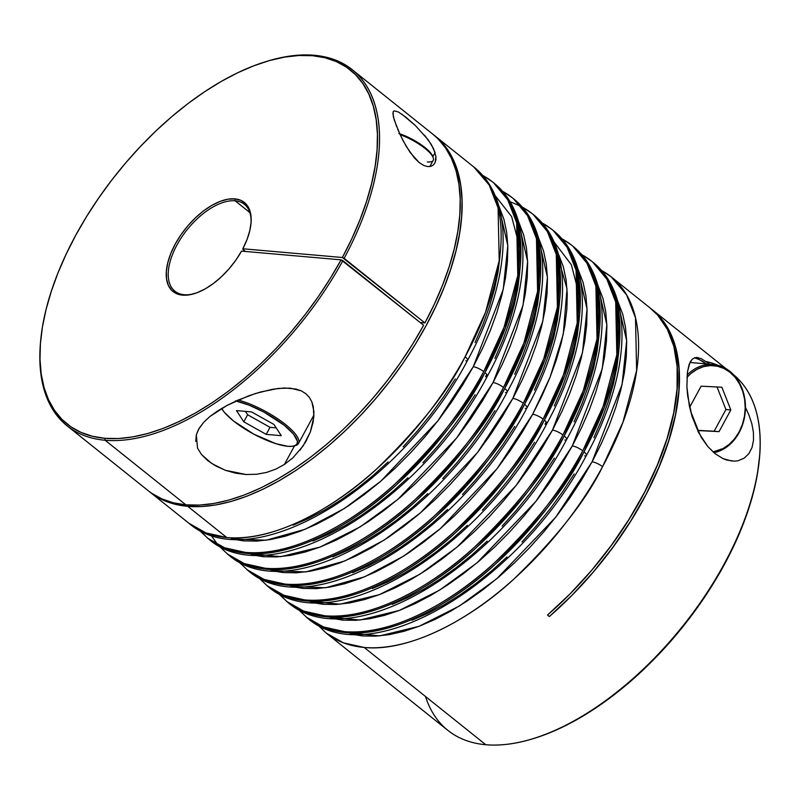<?xml version="1.0" encoding="UTF-8"?>
<svg xmlns="http://www.w3.org/2000/svg" width="800" height="800" viewBox="0 0 800 800"><rect width="100%" height="100%" fill="white"/><g stroke="black" fill="none" stroke-linecap="round" stroke-linejoin="round"><path stroke-width="1.2" d="M221.62 408.41L224.27 412.21L233.42 420.91L253.81 434.16L275.9 443.69L287.85 446.31A43.39 12.11 28.5 0 1 250.12 432.11A43.39 12.11 28.5 0 1 221.64 408.44M236.04 400.98A43.39 12.11 28.5 0 1 283.47 424.68A43.39 12.11 28.5 0 1 293.69 446.04L295.1 445.69A44.51 12.42 -151.5 0 0 285.63 424.58A44.51 12.42 -151.5 0 0 238.19 400.03A44.51 12.42 28.5 0 1 281 421.07A44.51 12.42 28.5 0 1 298.51 443.44A44.51 12.42 28.5 0 1 294.36 445.85M293.69 446.04A43.39 12.11 28.5 0 1 287.85 446.31L292.26 446.3L295.39 445.4L297.12 443.65L297.37 441.1L293.49 434.07L284.35 425.37L263.96 412.12L248.94 405.11L235.44 400.85M273.96 424.46L281.28 435.68L266.2 434.36L243.81 421.82L236.49 410.59L251.57 411.92L273.96 424.46L281.28 435.68L266.2 434.36L270.02 427.32L276.18 427.86L270.02 427.32L266.2 434.36L243.81 421.82L247.63 414.77L270.02 427.32L247.63 414.77L243.81 421.82L236.49 410.59L251.57 411.92L273.96 424.46M429.84 166.57L433.22 160.35A27.82 7.76 -151.5 0 0 400.1 134.65A27.82 7.76 28.5 0 1 433.24 157.79A27.82 7.76 28.5 0 1 427.34 161.93M398.81 133.49L407.76 137.02L421.17 144.7L430.58 152.86L432.97 157.19M433.24 157.79L432.77 156.43A26.7 7.45 -151.5 0 0 399.69 133.78M245.41 411.38L247.63 414.77L245.41 411.38M739.14 432.61A44.51 35.97 95 0 0 734.04 375.27A44.51 35.97 95 0 0 687.08 375.03A44.51 35.97 -85 0 1 713.32 364.51A44.51 35.97 -85 0 1 739.14 432.61A44.51 35.97 -85 0 1 713.92 452.71A44.51 35.97 95 0 0 739.14 432.61L739.05 432.08L739.14 432.61M686.92 377.41A43.39 35.07 -85 0 1 733.42 375.45A43.39 35.07 -85 0 1 739.05 432.08L742.37 424.49L744.46 416.3L745.22 407.83L744.63 399.39L742.71 391.33L739.54 383.94L735.24 377.51L729.97 372.28L723.93 368.47L717.37 366.2L710.52 365.58L703.66 366.62L697.04 369.29L690.93 373.48L686.92 377.41M713.02 451.92L723.12 448.52L729.24 444.33L734.62 438.77L739.05 432.08A43.39 35.07 -85 0 1 713.02 451.92M701.11 386.18L721.86 387.22L730.83 409.94L719.05 431.63L698.31 430.59L690.43 410.63L698.31 430.59L719.05 431.63L714.15 431.2L719.05 431.63L730.83 409.94L725.93 409.52L730.83 409.94L721.86 387.22L701.11 386.18L689.64 407.3L701.11 386.18M698.23 430.4L714.15 431.2L725.93 409.52L717.03 386.98L725.93 409.52L714.15 431.2L698.23 430.4M317.6 624.84L326.23 633.08L447.85 730.36A228.09 118.33 -51.3 0 0 485.81 744.73L364.19 647.45A228.09 118.33 128.7 0 1 326.23 633.08L343.35 642.81L364.19 647.45C409.21 652.2 470.09 619.38 513.07 579.84C556.34 538.03 586.17 500.31 602.55 466.7A8.34 2.33 -151.5 0 0 592.08 461.81L555.72 517.2L496.88 578.63L459.38 606L419.09 626.3L379.7 635.88L345.52 632.59M467.57 360.31A8.34 2.33 -151.5 0 0 465.13 356.78C448.75 390.39 418.92 428.11 375.65 469.93C332.66 509.46 271.79 542.28 226.77 537.53L205.93 532.89L188.81 523.17A228.09 118.33 -51.3 0 0 226.77 537.53L187.77 506.34A228.09 118.33 128.7 0 1 149.81 491.97A228.09 118.33 128.7 0 1 148.89 491.22L153.78 494.9L163.94 500.48L175.31 504.3L187.77 506.34L226.77 537.53A228.09 118.33 -51.3 0 0 465.13 356.78A228.09 118.33 -51.3 0 0 473.75 166.92L489.17 184.97L498.08 207.93L499.21 260.65L485.51 312.36L465.13 356.78A8.34 2.33 28.5 0 1 467.57 360.31A8.34 2.33 28.5 0 1 465.8 360.81M482.57 175.38A228.09 118.33 128.7 0 1 492.32 181.77A228.09 118.33 128.7 0 1 483.7 371.63A228.09 118.33 128.7 0 1 245.34 552.39L246.57 553.38L225.74 548.73L208.62 539.01A228.09 118.33 -51.3 0 0 246.57 553.38A228.09 118.33 -51.3 0 0 484.93 372.62A8.34 2.33 28.5 0 1 487.38 376.15A8.34 2.33 -151.5 0 0 484.93 372.62C468.55 406.24 438.73 443.95 395.46 485.77C352.47 525.31 291.6 558.13 246.57 553.38L245.34 552.39A228.09 118.33 128.7 0 1 207.38 538.02L224.5 547.74L245.34 552.39C290.36 557.14 351.23 524.32 394.22 484.78C437.49 442.96 467.32 405.25 483.7 371.63A8.34 2.33 -151.5 0 0 473.23 366.75L437.81 420.92L380.85 481.17L344.5 508.43L305.15 529.29L266.19 540.22L231.67 538.95M208 538.51L199.73 530.3M502.38 191.22A228.09 118.33 128.7 0 1 512.13 197.62A228.09 118.33 128.7 0 1 503.5 387.48A228.09 118.33 128.7 0 1 265.14 568.23L266.38 569.22L245.55 564.58L228.43 554.85A228.09 118.33 -51.3 0 0 266.38 569.22A228.09 118.33 -51.3 0 0 504.74 388.47A8.34 2.33 28.5 0 1 507.19 392A8.34 2.33 -151.5 0 0 504.74 388.47C488.36 422.08 458.54 459.8 415.26 501.61C372.28 541.15 311.4 573.97 266.38 569.22L265.14 568.23A228.09 118.33 128.7 0 1 227.19 553.86L244.31 563.59L265.14 568.23C310.17 572.98 371.04 540.16 414.03 500.62C457.3 458.81 487.12 421.09 503.5 387.48A8.34 2.33 -151.5 0 0 493.04 382.59L456.67 437.98L397.84 499.41L360.34 526.78L320.04 547.08L280.65 556.66L246.48 553.37M522.19 207.07A228.09 118.33 128.7 0 1 531.94 213.46A228.09 118.33 128.7 0 1 523.31 403.32A228.09 118.33 128.7 0 1 284.95 584.08L286.19 585.07L265.35 580.42L248.23 570.7A228.09 118.33 -51.3 0 0 286.19 585.07A228.09 118.33 -51.3 0 0 524.55 404.31A8.34 2.33 28.5 0 1 527 407.84A8.34 2.33 -151.5 0 0 524.55 404.31C508.17 437.92 478.34 475.64 435.07 517.46C392.09 557 331.21 589.81 286.19 585.07L284.95 584.08A228.09 118.33 128.7 0 1 247 569.71L264.12 579.43L284.95 584.08C329.97 588.82 390.85 556.01 433.83 516.47C477.11 474.65 506.93 436.93 523.31 403.32A8.34 2.33 -151.5 0 0 512.84 398.43L477.43 452.61L420.47 512.85L384.11 540.11L344.77 560.98L305.81 571.91L271.29 570.63M542 222.91A228.09 118.33 128.7 0 1 551.75 229.3A228.09 118.33 128.7 0 1 543.12 419.16A228.09 118.33 128.7 0 1 304.76 599.92A228.09 118.33 128.7 0 1 266.8 585.55L283.93 595.27L304.76 599.92L306 600.91A228.09 118.33 -51.3 0 0 544.36 420.15A8.34 2.33 28.5 0 1 546.81 423.69A8.34 2.33 -151.5 0 0 544.36 420.15C527.98 453.77 498.15 491.48 454.88 533.3C411.9 572.84 351.02 605.66 306 600.91L285.16 596.26L268.04 586.54A228.09 118.33 -51.3 0 0 306 600.91L304.76 599.92C349.78 604.67 410.66 571.85 453.64 532.31C496.92 490.49 526.74 452.78 543.12 419.16A8.34 2.33 -151.5 0 0 532.65 414.28L497.23 468.45L440.28 528.7L403.92 555.96L364.58 576.82L325.62 587.75L291.1 586.48M561.8 238.75A228.09 118.33 128.7 0 1 571.56 245.15A228.09 118.33 128.7 0 1 562.93 435.01A228.09 118.33 128.7 0 1 324.57 615.76L325.81 616.75L304.97 612.11L287.85 602.38A228.09 118.33 -51.3 0 0 325.81 616.75A228.09 118.33 -51.3 0 0 564.17 436A8.34 2.33 28.5 0 1 566.62 439.53A8.34 2.33 -151.5 0 0 564.17 436C547.79 469.61 517.96 507.33 474.69 549.15C431.71 588.68 370.83 621.5 325.81 616.75L324.57 615.76A228.09 118.33 128.7 0 1 286.61 601.39L303.73 611.12L324.57 615.76C369.59 620.51 430.47 587.69 473.45 548.16C516.72 506.34 546.55 468.62 562.93 435.01A8.34 2.33 -151.5 0 0 552.46 430.12L516.1 485.51L457.26 546.94L419.77 574.31L379.47 594.62L340.08 604.19L305.9 600.9M287.24 601.89L278.96 593.67M581.61 254.6A228.09 118.33 128.7 0 1 591.37 260.99A228.09 118.33 128.7 0 1 582.74 450.85A228.09 118.33 128.7 0 1 344.38 631.61L345.62 632.6L324.78 627.95L307.66 618.23A228.09 118.33 -51.3 0 0 345.62 632.6A228.09 118.33 -51.3 0 0 583.98 451.84A8.34 2.33 28.5 0 1 586.42 455.37A8.34 2.33 -151.5 0 0 583.98 451.84C567.6 485.46 537.77 523.17 494.5 564.99C451.52 604.53 390.64 637.35 345.62 632.6L344.38 631.61A228.09 118.33 128.7 0 1 306.42 617.24L323.54 626.96L344.38 631.61C389.4 636.36 450.28 603.54 493.26 564C536.53 522.18 566.36 484.47 582.74 450.85A8.34 2.33 -151.5 0 0 572.27 445.97L535.91 501.36L477.07 562.79L439.58 590.15L399.28 610.46L359.89 620.04L325.71 616.75M284.39 464.46L294.5 445.84L284.39 464.46L275.98 469.06L266.65 472.4L256.64 474.26L246.11 474.52L235.56 473.17L225.28 470.26L211.66 463.47L201.61 454.65L197.51 448.15L196.32 434.83L199.1 428.37L203.77 422.23L210.03 416.41L227.2 405.33L237.73 400.23L255.47 393.52L272.42 389.27L284.41 387.98L295.98 389.03L301.23 390.83L305.78 393.64L309.34 397.36L311.84 401.81L313.95 411.75L313.17 422.02L310.35 432L303.14 445.89L292.88 457.85L284.39 464.46L275.98 469.06L266.65 472.4L256.64 474.26L246.11 474.52L225.28 470.26L215.89 466.02L207.86 460.72L201.61 454.65L197.51 448.15M396.71 126.83L393.3 116.47L393.13 111.81L394.06 110.83L398.42 112L406.02 117.31L415.49 125.63L428.23 139.86L433.55 148.65L435.91 156.42L435.92 159.79L434.89 163.1M435.91 156.42L435.12 162.64L433.53 164.86L431.14 166.27L427.9 166.61L423.84 165.5L419.19 162.59L414.43 157.99L406.22 146.37L400.1 134.65L394.23 119.91L392.91 113.74L393.24 111.57M432.86 156.68L435.08 152.58L432.86 156.68M731.92 461.08L722.89 458.56L715 453.6L707.68 446.41L698.5 432.41L692.09 416.54L687.69 396.04L686.91 387.01L687.38 372.31L689.96 362.44L692.05 359.38L694.82 357.72L700.95 358.49L710.68 364.69L700.95 358.49M752.05 447.47L753.51 440.24L753.41 432.28L751.89 423.94L749.05 415.26L745.04 406.5L749.05 415.26L751.89 423.94L753.41 432.28L753.51 440.24L752.05 447.47L748.93 453.61L744.21 458.16L738.02 460.75L734.5 461.16L726.85 460.08L722.89 458.56L715 453.6L707.68 446.41L701.27 437.41L692.09 416.54L689.36 406L686.91 387.01L687.38 372.31L689.13 364.45L692.05 359.38L694.82 357.72L697.3 357.52M40.45 343.13A226.68 117.6 128.7 0 1 265.52 61.73A226.68 117.6 128.7 0 1 312.58 55.71L299.04 55.48L284.64 57.11L269.5 60.56L253.77 65.81L237.62 72.8L221.18 81.47L204.62 91.73L188.1 103.49L171.79 116.63L155.82 131.03L140.37 146.54L125.57 163.02L111.58 180.31L98.52 198.25L86.52 216.65L75.7 235.34L66.16 254.15L57.99 272.89L51.28 291.38L46.08 309.44L42.44 326.9L40.41 343.59L40 359.35L41.21 374.03L44.04 387.49L48.45 399.59L54.41 410.22L61.85 419.28L70.71 426.68L80.89 432.36L92.31 436.24L104.85 438.31L118.33 438.53L132.68 436.93L147.75 433.51L163.41 428.31L179.5 421.37L195.86 412.77L212.36 402.59L228.81 390.91L245.08 377.87L260.99 363.57L276.41 348.16L291.18 331.78L305.16 314.6L318.22 296.76L330.24 278.45L341.09 259.85A226.68 117.6 128.7 0 1 104.85 438.31L105.14 440.26L104.85 438.31A226.68 117.6 128.7 0 1 40.45 343.13L40.34 344.49A228.09 118.33 -51.3 0 0 105.14 440.26A228.09 118.33 -51.3 0 0 342.86 260.67L341.09 259.85L241.54 251.12A57.05 29.59 128.7 0 1 194.42 293.63A57.05 29.59 128.7 0 1 182.58 295.15L184.17 294.71A55.63 28.86 -51.3 0 0 195.07 293.43M195.08 293.42A55.63 28.86 128.7 0 1 184.17 294.71L182.58 295.15A57.05 29.59 128.7 0 1 175.24 244.07A57.05 29.59 128.7 0 1 234.85 198.87L235.15 200.81A55.63 28.86 -51.3 0 0 177.01 244.9A55.63 28.86 -51.3 0 0 184.17 294.71A55.63 28.86 128.7 0 1 174.91 291.21A55.63 28.86 128.7 0 1 181.68 237.17A55.63 28.86 128.7 0 1 235.15 200.81L249.86 212.58L235.15 200.81A55.63 28.86 128.7 0 1 244.41 204.32A55.63 28.86 128.7 0 1 251 223.51A55.63 28.86 -51.3 0 0 235.15 200.81L234.85 198.87L240.8 200.33L245.55 203.53L248.92 208.34L250.8 214.6L251.11 222.07L249.84 230.47L247.04 239.48L242.82 248.77L342.37 257.5L351.79 238.76L359.84 220.11L366.45 201.71L371.56 183.74L375.11 166.38L377.07 149.79L377.42 134.13L376.15 119.55L373.29 106.18L368.86 94.16L362.89 83.6L355.45 74.6L346.61 67.25L336.45 61.62L325.07 57.76L312.58 55.71L314.17 55.27A228.09 118.33 -51.3 0 0 266.82 61.33L265.52 61.73M67.19 425.89L147.95 490.49A228.09 118.33 -51.3 0 0 185.91 504.86L105.14 440.26A228.09 118.33 128.7 0 1 67.19 425.89A228.09 118.33 128.7 0 1 40.39 343.81M266.18 61.53A228.09 118.33 128.7 0 1 314.17 55.27A228.09 118.33 128.7 0 1 352.13 69.64A228.09 118.33 128.7 0 1 344.14 258.33L424.9 322.93A228.09 118.33 -51.3 0 0 432.9 134.24L352.13 69.64M435.12 162.64L433.53 164.86L431.14 166.27L427.9 166.61L423.84 165.5L419.19 162.59L410.05 152.36L402.93 140.41L397.7 129.25M401.86 114.17L415.49 125.63M251.06 222.89L251.06 222.82A57.05 29.59 128.7 0 0 234.85 198.87L227.82 199.22L220.05 201.41L211.85 205.35L203.53 210.89L195.4 217.82L187.79 225.87L180.98 234.74L175.24 244.07L170.78 253.52L167.79 262.72L166.36 271.31L166.56 278.97L168.38 285.41L171.76 290.36L176.55 293.65L182.58 295.15L189.49 294.82L197.13 292.7L205.19 288.89L213.39 283.51L221.41 276.78L228.96 268.93L235.75 260.27L241.54 251.12L341.09 259.85L423.63 325.27L342.86 260.67A228.09 118.33 128.7 0 1 105.14 440.26L185.91 504.86A228.09 118.33 -51.3 0 0 423.63 325.27L412.71 344L400.62 362.42L387.48 380.37L373.41 397.66L358.55 414.14L343.03 429.65L327.02 444.04L310.65 457.16L294.09 468.91L277.5 479.16L261.03 487.81L244.84 494.79L229.08 500.03L213.91 503.47L199.48 505.08L185.91 504.86L173.45 502.82L162.09 498.99L151.93 493.41M195.75 441.49L196.32 434.83L198.5 429.43L203.77 422.23L210.03 416.41L217.54 410.99L227.2 405.33L248.91 395.74L260.48 392.03L278.41 388.4L290.3 388.14L301.23 390.83L305.78 393.64L309.34 397.36L311.84 401.81L313.32 406.67L313.86 416.88L310.35 432L305.92 441.42L300.04 450.13M564.17 436A228.09 118.33 -51.3 0 0 572.8 246.14L588.21 264.19L597.12 287.14L598.26 339.87L584.55 391.58L564.17 436M583.98 451.84A228.09 118.33 -51.3 0 0 592.6 261.98L608.02 280.04L616.93 302.99L618.06 355.71L604.36 407.42L583.98 451.84M484.93 372.62A228.09 118.33 -51.3 0 0 493.56 182.76L508.98 200.82L517.89 223.77L519.02 276.49L505.32 328.2L484.93 372.62M504.74 388.47A228.09 118.33 -51.3 0 0 513.37 198.61L528.79 216.66L537.7 239.61L538.83 292.34L525.13 344.05L504.74 388.47M524.55 404.31A228.09 118.33 -51.3 0 0 533.18 214.45L548.59 232.5L557.5 255.46L558.64 308.18L544.94 359.89L524.55 404.31M649.97 307.86L657.74 315.21L667.38 329.35L673.89 346.57L677.14 366.52L677.06 388.82L673.67 413.03L667.03 438.67L657.26 465.24L644.56 492.22L629.18 519.09L611.41 545.3L591.62 570.36L570.17 593.77L547.51 615.06L549.36 616.55L571.97 595.31L593.36 571.98L613.12 547L630.85 520.86L646.23 494.08L658.93 467.17L668.73 440.66L675.42 415.06L678.88 390.88L679.04 368.59L675.89 348.61L669.5 331.35L659.99 317.14L651.1 308.78A228.09 118.33 128.7 0 1 652.03 309.51A228.09 118.33 128.7 0 1 549.36 616.55L547.51 615.06A228.09 118.33 -51.3 0 0 650.17 308.03L611.18 276.83A228.09 118.33 128.7 0 1 602.55 466.7A228.09 118.33 128.7 0 1 364.19 647.45L485.81 744.73A228.09 118.33 -51.3 0 0 704.55 596.39A228.09 118.33 -51.3 0 0 733.51 374.69A228.09 118.33 128.7 0 1 759.64 455.51A228.09 118.33 128.7 0 1 533.16 738.67A228.09 118.33 128.7 0 1 485.81 744.73A228.09 118.33 128.7 0 1 425.5 696.49M706.51 361.59L706.51 361.59A228.09 118.33 128.7 0 1 717.92 365.29M601.42 270.44A228.09 118.33 128.7 0 1 611.18 276.83L626.59 294.89L635.5 317.84L636.63 370.57L622.93 422.28L602.55 466.7A8.34 2.33 28.5 0 0 592.08 461.81L581.59 479.93L569.96 497.77L557.3 515.16L543.73 531.92L529.39 547.9L514.41 562.94L498.93 576.89L483.11 589.63L467.1 601.03L451.05 610.98L435.12 619.39L419.45 626.16L404.21 631.25L389.53 634.6L375.56 636.17L362.44 635.95L350.29 633.95M748.93 453.61L744.21 458.16M544.36 420.15A228.09 118.33 -51.3 0 0 552.99 230.29L568.4 248.35L577.31 271.3L578.45 324.03L564.75 375.74L544.36 420.15M433.82 134.99A228.09 118.33 128.7 0 1 434.75 135.72A228.09 118.33 128.7 0 1 406.99 357.27A228.09 118.33 128.7 0 1 187.77 506.34L201.39 506.57L215.89 504.93L231.12 501.46L246.94 496.18L263.2 489.15L279.74 480.42L296.4 470.09L313.02 458.26L329.44 445.04L345.5 430.55L361.05 414.94L375.94 398.36L390.02 380.96L403.17 362.91L415.24 344.4L426.13 325.59L435.73 306.66L443.95 287.81L450.7 269.2L455.93 251.03L459.59 233.46L461.64 216.66L462.05 200.81L460.83 186.04L457.98 172.5L453.54 160.32L447.55 149.62L440.06 140.5L433.82 134.99M534.32 738.31L546.09 734.24L562.21 727.28L578.61 718.64L595.14 708.42L611.62 696.7L627.91 683.61L643.85 669.26L659.29 653.8L674.07 637.37L688.06 620.13L701.12 602.25L713.13 583.9L723.96 565.24L733.53 546.47L741.73 527.77L748.48 509.3L753.73 491.26L757.42 473.8L759.54 456.85A226.68 117.6 -51.3 0 1 534.46 738.27L533.16 738.67M242.93 249.45L245.44 251.46L242.93 249.45M251.06 222.82A57.05 29.59 128.7 0 1 242.82 248.77L342.37 257.5L344.14 258.33A228.09 118.33 -51.3 0 0 314.17 55.27L312.58 55.71A226.68 117.6 128.7 0 1 342.37 257.5L424.9 322.93L434.39 304.07L442.49 285.3L449.15 266.79L454.28 248.71L457.85 231.24L459.83 214.55L460.18 198.78L458.91 184.11L456.03 170.66L451.56 158.57L445.56 147.94L438.08 138.89L432.79 134.16M420.18 322.51L424.9 322.93L420.18 322.51M699.95 359.96L706.91 364.36M706.32 363.9A50.07 40.46 95 0 0 694.42 357.85M696.56 357.49L698.58 357.72M424.51 135.15L431.26 144.39L435.08 152.58M393.13 111.81L394.06 110.83M557.99 252.8L563.34 266.79L566.09 279.83L567.26 294.06L566.86 309.34L564.89 325.52L561.37 342.45L556.33 359.96L549.82 377.88L541.9 396.05L532.65 414.28L522.16 432.4L510.53 450.24L497.87 467.62L484.31 484.39L469.96 500.36L454.98 515.4L439.51 529.36L423.69 542.1L407.67 553.5L391.62 563.45L375.69 571.85L360.03 578.63L344.78 583.72L330.11 587.06L316.14 588.64L303.01 588.42L290.86 586.42M352.6 572.69L368.26 565.91L384.2 557.51L400.25 547.56L416.26 536.16L432.08 523.42L447.55 509.46M462.53 494.42L476.88 478.44L490.44 461.68L503.1 444.3L514.73 426.46M534.47 390.11L542.39 371.94L548.9 354.02L553.94 336.51L557.46 319.58L559.43 303.4M617.42 300.33L622.77 314.32L625.51 327.36L626.69 341.59L626.29 356.87L624.32 373.05L620.8 389.98L615.76 407.49L609.25 425.41L601.33 443.58L592.08 461.81L622.07 384.6L626.66 340.67L617.42 300.33M412.02 620.22L427.69 613.44L443.62 605.04L459.67 595.09L475.68 583.69L491.5 570.95L506.98 556.99M521.96 541.95L536.3 525.98L549.87 509.22L562.53 491.83L574.16 473.99M593.9 437.64L601.82 419.47L608.33 401.55L613.37 384.04L616.89 367.11L618.86 350.93M525.23 408.34A8.34 2.33 28.5 0 0 527 407.84C570.59 328.65 575.82 247.85 533.18 214.45L547.36 231.51L556.27 254.47L557.4 307.19L543.7 358.9L523.31 403.32A8.34 2.33 28.5 0 0 512.84 398.43L542.83 321.22L547.43 277.29L538.18 236.95L543.54 250.95L546.28 263.99L547.45 278.22L547.05 293.5L545.08 309.68L541.56 326.6L536.52 344.11L530.01 362.04L522.09 380.2L512.84 398.43L502.35 416.56L490.72 434.4L478.06 451.78L464.5 468.54L450.15 484.52L435.17 499.56L419.7 513.52L403.88 526.26L387.87 537.66L371.81 547.61L355.88 556.01L340.22 562.79L324.97 567.87L310.3 571.22L296.33 572.79L283.21 572.58L271.05 570.58M332.79 556.85L348.45 550.07L364.39 541.66L380.44 531.71L396.45 520.31L412.27 507.57L427.74 493.62M442.73 478.58L457.07 462.6L470.64 445.84L483.3 428.46L494.93 410.62M514.67 374.26L522.58 356.1L529.09 338.17L534.13 320.66L537.66 303.74L539.63 287.56M505.42 392.49A8.34 2.33 28.5 0 0 507.19 392C550.78 312.81 556.01 232.01 513.37 198.61L527.55 215.67L536.46 238.62L537.59 291.35L523.89 343.06L503.5 387.48A8.34 2.33 28.5 0 0 493.04 382.59L523.02 305.38L527.62 261.45L518.37 221.11L523.73 235.1L526.47 248.15L527.64 262.38L527.25 277.65L525.28 293.83L521.75 310.76L516.71 328.27L510.2 346.19L502.28 364.36L493.04 382.59L482.55 400.71L470.91 418.55L458.25 435.94L444.69 452.7L430.34 468.68L415.36 483.72L399.89 497.67L384.07 510.41L368.06 521.81L352.01 531.76L336.07 540.17L320.41 546.94L305.16 552.03L290.49 555.38L276.52 556.95L263.4 556.73L251.24 554.73M312.98 541L328.64 534.22L344.58 525.82L360.63 515.87L376.64 504.47L392.46 491.73L407.94 477.77M422.92 462.73L437.26 446.76L450.83 430L463.49 412.61L475.12 394.77M494.86 358.42L502.77 340.25L509.28 322.33L514.33 304.82L517.85 287.89L519.82 271.71M198.75 529.77L208.62 539.01C272.55 594.85 421.98 501.54 487.37 376.17C530.97 296.97 536.2 216.17 493.56 182.76L507.74 199.83L516.65 222.78L517.78 275.5L504.08 327.21L483.7 371.63A8.34 2.33 28.5 0 0 473.23 366.75L503.22 289.54L507.81 245.6L498.56 205.27L503.92 219.26L506.66 232.3L507.84 246.53L507.44 261.81L505.47 277.99L501.95 294.92L496.9 312.43L490.39 330.35L482.48 348.51L473.23 366.75L462.74 384.87L451.11 402.71L438.45 420.09L424.88 436.85L410.54 452.83L395.55 467.87L380.08 481.83L364.26 494.57L348.25 505.97L332.2 515.92L316.26 524.32L300.6 531.1L285.36 536.19L270.68 539.53L256.71 541.1L243.59 540.89L231.43 538.89M293.17 525.16L308.84 518.38L324.77 509.98L340.82 500.03L356.83 488.63L372.65 475.89L388.13 461.93M403.11 446.89L417.45 430.91L431.02 414.15L443.68 396.77L455.31 378.93M475.05 342.57L482.97 324.41L489.48 306.48L494.52 288.98L498.04 272.05L500.01 255.87M297.79 608.99L307.66 618.23C371.59 674.07 521.03 580.76 586.41 455.39C630.02 376.19 635.24 295.38 592.6 261.98L606.78 279.05L615.69 302L616.83 354.72L603.13 406.43L582.74 450.85A8.34 2.33 28.5 0 0 572.27 445.97L602.26 368.76L606.85 324.82L597.61 284.48L602.96 298.48L605.7 311.52L606.88 325.75L606.48 341.03L604.51 357.21L600.99 374.14L595.95 391.65L589.44 409.57L581.52 427.73L572.27 445.97L561.78 464.09L550.15 481.93L537.49 499.31L523.92 516.07L509.58 532.05L494.6 547.09L479.12 561.05L463.3 573.79L447.29 585.19L431.24 595.14L415.31 603.54L399.64 610.32L384.4 615.41L369.72 618.75L355.76 620.32L342.63 620.11L330.48 618.11M392.21 604.38L407.88 597.6L423.81 589.2L439.86 579.25L455.88 567.85L471.69 555.11L487.17 541.15M502.15 526.11L516.49 510.13L530.06 493.37L542.72 475.99L554.35 458.15M574.09 421.79L582.01 403.63L588.52 385.7L593.56 368.2L597.08 351.27L599.05 335.09M564.84 440.02A8.34 2.33 28.5 0 0 566.62 439.53C610.21 360.34 615.43 279.54 572.8 246.14L586.97 263.2L595.88 286.15L597.02 338.88L583.32 390.59L562.93 435.01A8.34 2.33 28.5 0 0 552.46 430.12L582.45 352.91L587.04 308.98L577.8 268.64L583.15 282.63L585.89 295.68L587.07 309.91L586.67 325.19L584.7 341.37L581.18 358.29L576.14 375.8L569.63 393.73L561.71 411.89L552.46 430.12L541.97 448.25L530.34 466.08L517.68 483.47L504.11 500.23L489.77 516.21L474.79 531.25L459.31 545.2L443.49 557.94L427.48 569.34L411.43 579.29L395.5 587.7L379.83 594.48L364.59 599.56L349.91 602.91L335.95 604.48L322.82 604.27L310.67 602.26M372.41 588.53L388.07 581.76L404 573.35L420.05 563.4L436.07 552L451.89 539.26L467.36 525.31M482.34 510.27L496.69 494.29L510.25 477.53L522.91 460.14L534.54 442.3M554.28 405.95L562.2 387.78L568.71 369.86L573.75 352.35L577.27 335.42L579.24 319.24M586.42 455.37A8.34 2.33 28.5 0 1 584.65 455.87M555.51 248.23L567.02 288.88L563.26 334.22L550.12 377.13L532.65 414.28A8.34 2.33 28.5 0 1 543.12 419.16L563.51 374.75L577.21 323.03L576.07 270.31L567.16 247.36L552.99 230.29C595.63 263.7 590.4 344.5 546.8 423.71A8.34 2.33 28.5 0 1 545.03 424.18L546.23 421.96M579.05 294.49L571.37 264.79L553.89 241.71M487.38 376.15A8.34 2.33 28.5 0 1 485.61 376.65L486.8 374.43M519.62 246.96L511.63 216.57L493.31 193.25M313.97 414.96L298.51 443.44M689.95 362.46L713.32 364.51M434.75 135.72L473.75 166.92C516.39 200.32 511.17 281.12 467.56 360.33C402.17 485.7 252.74 579.01 188.81 523.17L149.81 491.97M210.83 534.98L217.83 544.78M218.56 545.62L228.43 554.85C292.36 610.69 441.79 517.39 507.18 392.02M238.37 561.46L248.23 570.7C312.16 626.54 461.6 533.23 526.99 407.86M546.8 423.71C481.41 549.07 331.97 642.38 268.04 586.54L258.18 577.3M277.98 593.15L287.85 602.38C351.78 658.23 501.22 564.92 566.6 439.55M652.03 309.51L725.83 368.54M759.64 455.51L759.54 456.87M581.43 254.38L591.37 260.99M561.62 238.54L571.56 245.15M541.81 222.7L551.75 229.3M509.92 201.65L521.02 206.33M522 206.85L531.94 213.46M502.19 191.01L512.13 197.62M482.38 175.16L492.32 181.77M601.23 270.23L611.18 276.83"/></g></svg>
